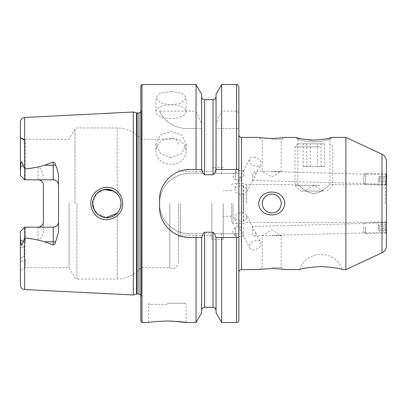 <?xml version="1.0" encoding="UTF-8"?>
<svg xmlns="http://www.w3.org/2000/svg" width="407" height="407" viewBox="0 0 407 407"><rect width="100%" height="100%" fill="white"/><g stroke="black" fill="none" stroke-linecap="round" stroke-linejoin="round"><path stroke-width="0.31" stroke-dasharray="2.04 1.53" d="M313.858 141.865C307.346 142.135 296.031 138.889 297.802 139.179C296.037 138.889 307.331 142.135 313.858 141.865C307.346 142.135 296.031 138.889 297.802 139.179C296.037 138.889 307.331 142.135 313.858 141.865C320.38 142.135 331.669 138.889 329.909 139.179C331.68 138.889 320.375 142.135 313.858 141.865C320.38 142.135 331.669 138.889 329.909 139.179C331.68 138.889 320.375 142.135 313.858 141.865L313.858 140.156L326.862 138.762M300.849 138.762L309.289 139.977M118.02 192.048C109.015 181.71 90.135 189.555 90.863 203.5C90.944 207.952 92.491 211.772 95.518 214.967C104.716 225.315 123.362 217.374 122.66 203.5C122.573 199.054 121.027 195.238 118.02 192.048M120.604 200.112L121.016 203.5C121.098 206.034 120.299 208.659 118.63 211.37C117.079 213.624 114.967 215.359 112.301 216.575C106.578 218.763 101.424 217.74 96.83 213.512C93.656 209.483 92.272 206.145 92.689 203.5C91.819 200.478 96.179 191.6 101.903 190.227C107.295 188.802 110.536 188.395 116.885 193.498C119.836 196.927 121.215 200.259 121.016 203.5L120.772 206.125M321.031 254.38A22.665 22.665 0 0 1 342.44 269.607C340.924 268.523 333.796 267.485 321.057 266.488C308.292 267.48 301.149 268.518 299.623 269.607A22.665 22.665 0 0 1 321.031 254.38M171.067 138.192A15.11 13.085 180 0 0 155.957 151.277A15.11 13.085 180 0 0 171.067 164.362A15.11 13.085 180 0 0 186.177 151.277A15.11 13.085 180 0 0 171.067 138.192M171.067 157.575L160.389 153.5L155.957 144.007L160.389 134.992L171.067 131.4L181.756 134.992L186.177 144.007L181.756 153.495L171.067 157.575M171.067 91.478L160.378 93.061L155.957 97.482L160.383 102.757L171.067 105.199L181.751 102.762L186.177 97.482L181.756 93.061L171.067 91.478M171.067 118.478A15.11 6.858 0 0 1 155.957 111.615A15.11 6.858 0 0 1 171.067 104.757A15.11 6.858 0 0 1 186.177 111.615A15.11 6.858 0 0 1 171.067 118.478M249.633 248.077A6.232 4.141 -27.2 0 0 255.179 249.628A6.232 4.141 -27.2 0 0 260.719 242.369A6.232 4.141 -27.2 0 0 255.179 240.817A6.232 4.141 -27.2 0 0 249.633 248.077L243.732 236.228C241.906 236.462 246.388 225.768 241.331 226.847L240.334 230.001L243.213 233.954L243.732 236.228L235.526 236.447L235.271 227.014L235.531 236.452L232.565 231.812L235.266 227.02M241.331 226.847L235.271 227.014M254.777 235.918L386.38 232.265L386.38 222.817L252.376 226.541L252.895 228.815L255.774 232.763L254.777 235.918C249.715 236.996 254.202 226.312 252.376 226.541L246.617 215.013L243.752 213.141L240.623 212.546L235.511 214.815L234.676 219.012L240.623 221.362L243.238 221.128L246.617 218.473L246.81 215.354M235.531 175.264L235.271 179.986L235.526 170.553L235.531 175.264M243.732 175.493L241.331 180.153L240.334 176.999L243.396 171.042L243.732 175.493M255.179 157.372A6.232 4.141 27.2 0 0 249.633 158.923A6.232 4.141 27.2 0 0 255.179 166.183A6.232 4.141 27.2 0 0 260.719 164.632A6.232 4.141 27.2 0 0 255.179 157.372M240.623 194.454L235.511 192.185L234.676 187.988L240.623 185.638L243.752 186.055L246.617 188.527L246.617 184.615L246.617 203.5L246.617 191.987L243.752 193.859L240.623 194.454M313.858 193.549C304.874 192.623 298.163 184.213 297.802 184.615C298.138 184.193 304.858 192.618 313.858 193.549C304.874 192.623 298.163 184.213 297.802 184.615C298.138 184.193 304.858 192.618 313.858 193.549C322.837 192.623 329.543 184.223 329.909 184.615C329.563 184.193 322.878 192.608 313.858 193.549C322.837 192.623 329.543 184.223 329.909 184.615C329.563 184.193 322.878 192.608 313.858 193.549M231.507 203.5L231.507 222.008L231.507 203.5M345.879 137.393L345.879 269.607M386.38 161.096L386.38 245.904M271.739 267.424L281.181 267.424L271.739 267.424M271.739 235.607L281.181 235.607L271.739 235.607M282.453 269.266L271.739 268.6L259.361 269.485M258.821 269.561L262.296 267.424L262.296 235.607L271.739 229.935L281.181 235.607L281.181 267.424L284.956 269.607L283.715 269.429M271.739 194.058A9.442 9.442 0 0 0 262.296 203.5A9.442 9.442 0 0 0 271.739 212.942A9.442 9.442 0 0 1 262.296 203.5A9.442 9.442 0 0 1 271.739 194.058A9.442 9.442 0 0 1 281.181 203.5A9.442 9.442 0 0 1 271.739 212.942A9.442 9.442 0 0 1 262.296 203.5A9.442 9.442 0 0 1 271.739 194.058A9.442 9.442 0 0 1 281.181 203.5A9.442 9.442 0 0 1 271.739 212.942A9.442 9.442 0 0 0 281.181 203.5A9.442 9.442 0 0 0 271.739 194.058M271.739 139.576L281.181 139.576L271.739 139.576M271.739 171.393L281.181 171.393L271.739 171.393M276.536 138.263L284.956 137.393L281.181 139.576L281.181 171.393L271.739 177.065L262.296 171.393L262.296 139.576L258.516 137.393L260.851 137.714M262.8 137.932L264.718 138.11M266.967 138.268L269.383 138.365M271.739 192.018C264.138 192.358 259.732 196.184 258.516 203.5C259.747 210.826 264.153 214.652 271.739 214.982C279.339 214.642 283.75 210.816 284.956 203.5C283.75 196.189 279.339 192.363 271.739 192.018M167.292 303.225L185.048 303.225L167.292 303.225M167.292 320.981C155.82 321.484 149.527 321.988 148.402 322.486C149.532 321.988 155.83 321.484 167.292 320.981L170.965 321.037M41.89 181.41A5.286 5.286 0 0 1 43.391 185.104L43.391 231.034C43.391 235.251 41.631 238.243 38.105 240.018L24.695 237.993L21.805 245.365C20.884 243.966 20.482 242.302 20.589 240.379L20.35 236.864L20.35 285.022M20.396 168.936L20.35 175.473L24.695 179.818L24.695 169.007L21.805 161.635C20.884 163.034 20.482 164.698 20.589 166.621L20.396 168.936M43.391 175.966L40.995 168.936L38.105 166.982L24.695 169.007M25 179.818L20.35 175.473L20.35 137.973L20.35 175.473L24.695 179.818L38.105 179.818L25.259 179.818L25.259 140.746L24.725 139.988L25.259 140.746C24.735 146.144 24.649 159.168 25 179.818L53.215 179.818M96.484 213.151L106.878 217.664L117.262 213.11L117.262 279.049L117.262 213.11L118.854 211.024M119.795 209.259L120.711 206.435M93.371 207.845L98.097 214.637L105.825 217.628M120.197 208.252L118.859 211.014M95.116 211.431L94.343 210.144M178.434 203.5L178.434 262.902L178.434 203.5M180.321 203.5L180.321 235.607L180.321 203.5M169.785 203.5L169.785 267.714L169.785 203.5M140.847 85.643L140.847 321.357M69.093 203.5L69.093 267.714L69.093 203.5M133.293 112.011L133.293 294.989M238.873 203.5L238.873 272.247L238.873 203.5M223.199 203.5L223.199 239.387L223.199 203.5M211.864 203.5L211.864 239.387L211.864 203.5M58.501 174.944L58.501 232.056M20.35 236.864L20.35 231.527L24.695 227.182L20.35 231.527L20.35 243.432L20.35 231.527L24.695 227.182L38.105 227.182L25.259 227.182L25.259 241.743L24.125 246.439L24.125 256.481L25.259 259.681L25.259 267.714L25.259 259.681L24.125 256.496L24.125 246.474L25.259 241.743L25.203 227.182L53.215 227.182M252.376 175.743L252.706 180.194L255.774 174.237L254.777 171.082L252.376 175.743M386.38 179.456L386.38 184.183L386.38 179.456M386.38 232.112L386.151 222.944L386.38 232.112M246.617 218.473L246.617 215.013M196.032 84.514L196.032 111.111L159.549 111.111C162.759 118.844 172.975 128.597 186.92 128.52L196.032 128.52L196.032 173.28L189.769 173.28C173.54 172.919 159.183 187.301 159.549 203.5C159.218 219.734 173.494 234.056 189.769 233.72L196.032 233.72L196.032 322.486M246.617 188.527L246.617 191.987M386.38 203.5L386.38 223.519L386.38 203.5M20.35 258.155L24.125 256.481L20.35 258.155L20.35 248.077L20.35 258.155M24.125 246.439L20.35 248.077L20.35 243.432L20.35 248.077L24.125 246.474M20.35 262.164L20.35 270.553L20.35 262.164L25.259 259.681L20.35 262.164M20.35 121.978L20.35 170.136M20.35 137.973L20.35 137.535L20.35 137.973L20.35 137.535L20.35 137.973L25.259 140.746L20.35 137.973M20.35 137.535L20.35 137.103L20.35 137.535L24.125 139.723L20.35 137.535M24.125 139.728L24.125 139.286L24.125 139.723L24.715 139.977L24.125 139.728M221.657 84.514L221.657 111.111L236.609 111.111C238.115 111.452 238.868 112.429 238.873 114.046L238.873 173.28L214.57 173.28L213.034 174.751L204.65 174.751L203.118 173.28L196.032 173.28M216.056 94.205L216.056 123.982L221.657 111.111M216.056 169.505L216.056 123.982M201.628 94.205L201.628 173.28L201.628 128.52L196.032 128.52M201.628 169.505L201.628 127.437M196.032 111.111L201.628 123.982M196.032 233.72L203.118 233.72L204.65 232.249L213.034 232.249L214.57 233.72L238.873 233.72L238.873 320.223M214.57 233.72L238.873 233.72L238.873 173.28L214.57 173.28M221.657 128.52L238.873 128.52L215.959 128.52L216.056 173.28L216.056 128.52L221.657 128.52L221.657 173.28M221.657 233.72L221.657 322.486M216.056 237.495L216.056 312.795M215.959 128.52L216.056 127.437M201.628 312.795L201.628 237.495M140.847 203.5L140.847 107.84L140.847 203.5M118.859 195.986L117.262 193.89L117.262 127.951L117.262 193.89L113.787 191.148M104.182 189.591L101.496 190.384M98.016 192.43L96.454 193.885M95.121 195.558L94.46 196.637M93.142 199.944L92.933 200.885M92.689 203.5L96.474 193.859L105.81 189.372M119.984 198.189L120.955 202.193M120.07 198.397L118.859 195.981M203.118 173.28L189.769 173.28A30.22 30.22 0 0 0 159.549 203.5A30.22 30.22 0 0 0 189.769 233.72L203.118 233.72M238.873 169.505L215.69 169.505M201.999 169.505L189.769 169.505M183.847 170.09A30.22 30.22 0 0 0 160.139 193.783M159.549 199.725L159.549 207.275M160.134 213.192A30.22 30.22 0 0 0 183.816 236.905M189.769 237.495L201.999 237.495M215.69 237.495L238.873 237.495M159.549 111.111A30.22 30.22 0 0 0 186.92 128.52L201.73 128.52M24.695 179.818L25.259 179.818M43.391 221.896A5.286 5.286 0 0 1 41.89 225.59A5.286 5.286 0 0 0 43.391 221.896L43.391 231.034M24.695 227.182L24.695 237.993M310.806 191.071L323.3 191.071L310.806 191.071M318.121 191.071L300.636 191.071L318.121 191.071M319.953 185.404L294.968 185.404L319.953 185.404M319.953 146.876L294.968 146.876L319.953 146.876M318.976 143.854L297.99 143.854L318.976 143.854M324.552 143.854L303.159 143.854L324.552 143.854L324.552 166.519L317.374 166.519L317.374 143.854M306.68 143.854L306.68 166.519L317.374 166.519M306.68 166.519L303.159 166.519L303.159 143.854M303.159 166.519L310.338 166.519L310.338 143.854M324.552 166.519L310.338 166.519M321.031 166.519L321.031 143.854M385.465 226.094L385.816 233.221L385.465 226.094M365.318 226.653L365.669 233.781L365.318 226.653M363.497 227.198L363.726 231.944L363.497 227.198M386.268 229.853L386.38 230.703L378.836 230.911L378.836 228.597L386.38 228.388L386.162 224.384L386.268 229.853L378.724 230.067L378.612 226.908L386.162 226.699M386.162 224.384L378.612 224.593L378.612 226.908M378.612 224.593L378.724 225.437L386.268 225.229M378.724 225.437L378.836 228.597M378.724 230.067L378.836 230.911M386.38 184.035L386.63 174.862M385.688 184.915L386.039 173.784L385.688 184.915M365.542 184.356L365.893 173.224L365.542 184.356M363.716 182.484L363.95 175.061L363.716 182.484M386.38 180.311L386.604 176.307L386.38 182.621L386.38 180.311L378.836 180.098L378.836 182.412L386.38 182.621M386.492 181.776L378.942 181.568L378.836 182.412M378.942 181.568L379.054 178.408L386.604 178.617M379.054 178.408L379.054 176.094L386.604 176.307M378.836 180.098L379.054 176.094M378.942 176.943L386.492 177.152M233.018 203.5L233.018 223.519L233.018 203.5M382.02 154.248L382.02 252.752M385.251 203.5L385.251 184.615L385.251 203.5M167.292 304.36L148.402 304.36L167.292 304.36M20.589 240.379L23.464 241.361M38.105 179.818L38.105 166.982M76.943 203.5L76.943 279.049L76.943 203.5M74.985 203.5L74.985 129.085L74.985 203.5M136.533 112.876L136.533 294.124M137.118 112.953L137.118 294.047M138.96 112.953L138.96 294.047M141.204 203.5L141.204 110.373L141.204 203.5M141.982 84.514L141.982 322.486M241.519 137.393L241.519 269.607M24.654 117.45L24.654 168.925M243.752 220.945L243.752 193.859M243.238 221.128L243.238 194.007M243.238 185.872L243.238 212.993M243.752 186.055L243.752 213.141M24.654 238.075L24.654 289.55M236.609 84.514L236.609 111.111M236.609 128.52L236.609 173.28M236.609 233.72L236.609 322.486M213.034 232.249L213.034 307.285M213.034 99.715L213.034 174.751M204.65 99.715L204.65 174.751M204.65 232.249L204.65 307.285M20.589 166.621L23.464 165.639M38.105 227.182L38.105 240.018M20.35 243.432L25.259 241.743L20.35 243.432M231.507 184.992L233.018 183.481L243.238 183.481L246.617 184.615L297.802 184.615L297.802 139.179L295.462 137.393M155.957 144.007L155.957 151.277M155.957 111.615L155.957 97.482M255.774 232.763L260.719 242.369M241.331 180.153L235.271 179.986M243.732 170.772L235.531 170.548L232.565 175.188L235.266 179.98M234.676 187.988L240.334 176.999M243.396 171.042L249.633 158.923M386.38 223.519L385.251 222.385L246.617 222.385L243.238 223.519L233.018 223.519L231.507 222.008M332.249 137.393L329.909 139.179L329.909 184.615L385.251 184.615L386.38 183.481M148.402 322.486L148.402 304.36L149.537 303.225M211.864 235.607L180.321 235.607L178.434 237.495M20.35 270.553L25.259 267.714L69.093 267.714L74.985 277.915L76.943 279.049L117.262 279.049C126.836 278.846 134.702 275.066 140.847 267.714L169.785 267.714L171.388 268.396L173.117 268.554L174.817 268.182L176.323 267.313L178.434 262.902M140.847 295.06L141.229 296.311L141.229 203.5L141.229 296.311L140.847 299.16M231.507 216.341L223.199 216.341M223.199 239.387L211.864 239.387M386.38 184.183L252.376 180.459M386.38 174.735L254.777 171.082M178.434 144.098L176.323 139.687L174.817 138.818L173.117 138.446L171.388 138.604L169.785 139.286L140.847 139.286C134.702 131.934 126.836 128.154 117.262 127.951L76.943 127.951L74.985 129.085L69.093 139.286L24.125 139.286L20.35 137.103M211.864 171.393L180.321 171.393L178.434 169.505M223.199 167.613L211.864 167.613M231.507 190.659L223.199 190.659M140.847 111.94L141.229 110.689L141.229 203.5L141.229 110.689L140.847 107.84M186.177 322.486L186.177 304.36L185.048 303.225M20.35 137.459L24.725 139.988L20.35 137.459M246.81 191.646L252.706 180.194M255.774 174.237L260.719 164.632M234.676 219.012L240.334 230.001M186.177 111.615L186.177 97.482M186.177 144.007L186.177 151.277M323.3 191.071L313.858 185.623L304.411 191.071M327.075 191.071L332.743 185.404L332.743 146.876L329.721 143.854M297.99 143.854L294.968 146.876L294.968 185.404L300.636 191.071M386.38 232.183L385.826 233.216M363.726 231.944L365.664 233.781L385.816 233.221M363.517 224.399L365.349 222.456L385.5 221.896L386.151 222.944M386.38 174.41L386.045 173.789L365.893 173.224L363.95 175.061M363.741 182.611L365.572 184.549M365.578 184.549L385.724 185.109L386.37 184.066"/><path stroke-width="0.61" d="M313.858 140.156C302.686 139.219 296.555 138.299 295.462 137.393C296.561 138.299 302.691 139.219 313.858 140.156C325.025 139.219 331.156 138.299 332.249 137.393C331.156 138.299 325.02 139.219 313.858 140.156M284.956 137.393L295.462 137.393L300.849 138.762M309.289 139.977L313.7 140.156M118.04 192.068C121.042 195.253 122.583 199.059 122.66 203.5C123.352 217.399 104.691 225.305 95.518 214.967C92.501 211.772 90.949 207.946 90.863 203.5C90.15 189.55 108.979 181.7 118.04 192.068M120.955 202.193L121.016 203.5C121.215 200.269 119.841 196.942 116.906 193.518C110.546 188.385 107.275 188.807 101.898 190.227C96.179 191.6 91.819 200.478 92.689 203.5C92.277 206.156 93.661 209.493 96.83 213.512C102.025 217.653 106.853 218.793 111.325 216.941C117.623 215.11 121.571 207.656 121.016 203.5L120.711 206.435M345.879 269.607L345.879 137.393L382.02 154.248L382.02 252.752L345.879 269.607L342.44 269.607C340.918 268.518 333.771 267.48 320.996 266.488C308.257 267.485 301.134 268.523 299.623 269.607L284.956 269.607M382.02 252.752C384.798 251.312 386.253 249.033 386.38 245.904L386.38 161.096C386.253 157.967 384.798 155.688 382.02 154.248M259.361 269.485L258.821 269.561M271.739 268.6C264.133 268.9 259.727 269.236 258.516 269.607C259.722 269.236 264.128 268.9 271.739 268.6C279.319 268.9 283.73 269.236 284.956 269.607C283.76 269.236 279.355 268.9 271.739 268.6M271.739 194.058A9.442 9.442 0 0 0 262.296 203.5A9.442 9.442 0 0 0 271.739 212.942A9.442 9.442 0 0 0 281.181 203.5A9.442 9.442 0 0 0 271.739 194.058M271.739 214.982C264.123 214.631 259.717 210.801 258.516 203.5C259.732 196.189 264.138 192.363 271.739 192.018C279.339 192.358 283.745 196.184 284.956 203.5C283.745 210.811 279.339 214.642 271.739 214.982M269.383 138.365L271.739 138.4C264.153 138.1 259.742 137.764 258.516 137.393C259.732 137.764 264.143 138.1 271.739 138.4L276.536 138.263M260.851 137.714L262.8 137.932M264.718 138.11L266.967 138.268M167.292 320.981C155.82 321.484 149.527 321.988 148.402 322.486C149.532 321.988 155.83 321.484 167.292 320.981C178.77 321.484 185.068 321.988 186.177 322.486C185.058 321.988 178.765 321.484 167.292 320.981M55.561 165.028A5.286 1.811 0 0 1 53.215 165.217L53.215 179.818C56.481 180.179 58.242 181.944 58.501 185.104A5.286 5.286 0 0 0 53.215 179.818L24.695 179.818L24.695 169.007L25.27 168.936C31.863 168.335 38.319 167.099 44.643 165.217L53.215 162.001C54.63 162.429 55.413 163.436 55.561 165.028L57.133 168.936L58.501 174.944L58.501 232.056L55.561 241.972A5.286 1.811 0 0 0 53.215 241.783L53.215 244.999C54.63 244.571 55.413 243.564 55.561 241.972M118.854 211.024L119.795 209.259M92.933 200.885L92.689 203.5L93.371 207.845M105.825 217.628L116.86 213.527M120.772 206.125L120.197 208.252M118.859 211.014L117.384 212.973M96.484 213.151L95.116 211.431M94.343 210.144L92.694 203.978M133.293 203.5L133.293 112.011L136.533 112.876L136.533 294.124L133.293 294.989L133.293 203.5M140.847 203.5L140.847 85.643L141.982 84.514L141.982 322.486L140.847 321.357L140.847 203.5M58.501 221.896A5.286 5.286 0 0 1 53.215 227.182C56.481 226.821 58.242 225.056 58.501 221.896A5.286 5.286 0 0 1 53.215 227.182L24.695 227.182L24.695 237.993C31.481 238.599 38.131 239.86 44.643 241.783L53.215 244.999M41.89 181.41A5.286 5.286 0 0 0 38.105 179.818C41.377 180.184 43.137 181.949 43.391 185.104L43.391 221.896C43.137 225.051 41.377 226.816 38.105 227.182A5.286 5.286 0 0 0 41.89 225.59A5.286 5.286 0 0 1 38.105 227.182M24.695 179.818L20.35 175.473L20.589 166.621C20.477 164.667 20.889 163.004 21.825 161.635L24.695 169.007M386.38 232.265L386.38 222.817M221.657 169.505L215.69 169.505C215.573 171.759 214.687 173.509 213.034 174.751L204.65 174.751C203.001 173.519 202.121 171.774 201.999 169.505L189.769 169.505C173.509 169.19 159.223 183.44 159.549 199.725L159.549 207.275C159.229 223.499 173.443 237.815 189.769 237.495L201.999 237.495C202.116 235.231 203.001 233.481 204.65 232.249L213.034 232.249C214.682 233.481 215.568 235.231 215.69 237.495L238.873 237.495L238.873 169.505L221.657 169.505L221.657 84.514L236.609 84.514C236.986 83.867 237.739 84.62 238.873 86.777L238.873 114.046M196.032 169.505L196.032 84.514L141.982 84.514M326.862 138.762L332.249 137.393L345.879 137.393M271.739 138.4C279.319 138.1 283.725 137.764 284.956 137.393C283.771 137.764 279.365 138.095 271.739 138.4M283.715 269.429L282.453 269.266M201.628 237.495L201.628 312.795L196.032 322.486L196.032 237.495M196.032 322.486L186.177 322.486L170.965 321.037M24.654 238.075L24.654 289.55L22.838 289.067C22.914 289.168 20.635 288.207 20.35 285.022L20.35 236.864L20.589 240.379C20.477 242.333 20.889 243.997 21.825 245.365L24.695 237.993M24.695 227.182L20.35 231.527L20.35 236.864M20.35 170.136L20.35 121.978C20.767 118.569 22.904 117.898 22.868 117.918L24.654 117.45L133.293 112.011M238.873 169.505L238.873 86.777M216.056 169.505L216.056 94.205L221.657 84.514M201.628 169.505L201.628 94.205L196.032 84.514M236.609 237.495L236.609 322.486C237.983 322.354 238.741 321.601 238.873 320.223L238.873 237.495M236.609 322.486L221.657 322.486L221.657 237.495M221.657 322.486L216.056 312.795L216.056 237.495M113.787 191.148L104.182 189.591M101.496 190.384L98.016 192.43M96.454 193.885L95.121 195.558M94.46 196.637L93.142 199.944M105.81 189.372L112.057 190.323L117.262 193.89L118.859 195.981M118.859 195.986L119.984 198.189M120.604 200.112L120.07 198.397M189.769 169.505A30.22 30.22 0 0 0 183.847 170.09M160.139 193.783A30.22 30.22 0 0 0 159.549 199.725M159.549 207.275A30.22 30.22 0 0 0 160.134 213.192M183.816 236.905A30.22 30.22 0 0 0 189.769 237.495M386.38 230.703L386.38 228.388M386.38 174.41L386.65 175.015L386.38 184.035M137.118 112.953L138.96 112.953L138.96 294.047L137.118 294.047L137.118 112.953L136.533 112.876M258.516 269.607L241.519 269.607L241.519 137.393C239.911 137.24 239.031 136.355 238.873 134.753M24.654 168.925L24.654 117.45M236.609 169.505L236.609 84.514M216.056 310.307C214.998 306.659 213.466 307.483 213.034 307.285L213.034 232.249M213.034 174.751L213.034 99.715C213.777 99.166 214.499 100.916 216.056 96.693M204.65 174.751L204.65 99.715C202.813 99.537 201.806 98.53 201.628 96.693M213.034 307.285L204.65 307.285L204.65 232.249M44.643 165.217L53.215 165.217L53.215 162.001M23.464 165.639L20.589 166.621M53.215 227.182L53.215 241.783L44.643 241.783M23.464 241.361L20.589 240.379M137.118 294.047L136.533 294.124M138.96 294.047L140.847 295.06M241.519 269.607C239.911 269.76 239.031 270.645 238.873 272.247M258.516 137.393L241.519 137.393M148.402 322.486L141.982 322.486M24.654 289.55L133.293 294.989M213.034 99.715L204.65 99.715M204.65 307.285C202.813 307.463 201.806 308.47 201.628 310.307M138.96 112.953L140.847 111.94"/></g></svg>
